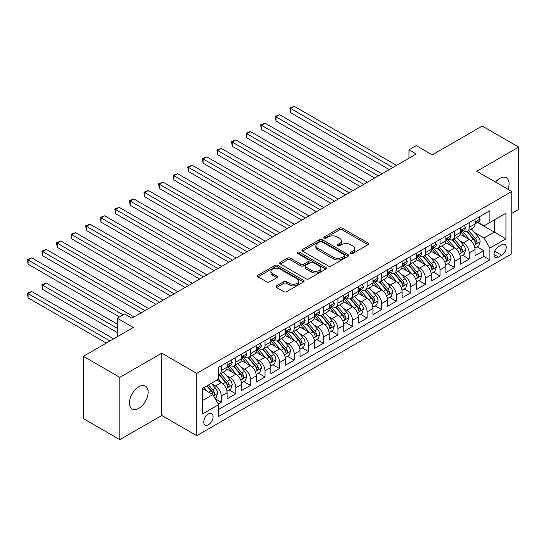 <?xml version="1.0" encoding="UTF-8"?>
<svg xmlns="http://www.w3.org/2000/svg" width="546" height="546" viewBox="0 0 546 546"><rect width="100%" height="100%" fill="white"/><g stroke="black" fill="none" stroke-linecap="round" stroke-linejoin="round"><path stroke-width="0.82" d="M350.812 253.487A1.42 0.819 0 0 0 352.812 253.487L368.024 244.71A2.027 1.167 0 0 0 368.618 243.885A2.027 1.167 0 0 0 368.024 243.059L342.253 228.18A2.027 1.167 0 0 0 339.394 228.18L324.181 236.957A1.42 0.819 0 0 0 323.771 237.537A1.42 0.819 0 0 0 324.181 238.117A1.42 0.819 0 0 0 326.187 238.117L328.153 236.984A6.477 3.74 0 0 1 337.319 236.984L339.462 238.22A6.477 3.74 0 0 1 341.359 240.868A6.477 3.74 0 0 1 339.462 243.509L337.496 244.649A1.42 0.819 0 0 0 337.08 245.222A1.42 0.819 0 0 0 337.496 245.802A1.42 0.819 0 0 0 339.503 245.802L341.468 244.669A6.477 3.74 0 0 1 350.628 244.669L352.777 245.905A6.477 3.74 0 0 1 354.675 248.553A6.477 3.74 0 0 1 352.777 251.194L350.812 252.334A1.42 0.819 0 0 0 350.395 252.914A1.42 0.819 0 0 0 350.812 253.487L350.812 252.334M138.793 408.347A13.2 7.624 120 0 0 147.413 396.717A13.2 7.624 120 0 0 145.393 386.138A13.2 7.624 120 0 0 138.793 386.793A13.2 7.624 120 0 0 130.166 398.423A13.2 7.624 120 0 0 132.193 409.002A13.2 7.624 120 0 0 138.793 408.347M508.033 189.339A13.2 7.624 120 0 0 506.34 177.75A13.2 7.624 120 0 0 499.74 178.405A13.2 7.624 120 0 0 495.461 182.077M208.429 424.727A6.6 3.808 120 0 0 212.742 418.912A6.6 3.808 120 0 0 211.732 413.622A6.6 3.808 120 0 0 208.429 413.95A6.6 3.808 120 0 0 204.122 419.765A6.6 3.808 120 0 0 205.132 425.054A6.6 3.808 120 0 0 208.429 424.727M276.549 285.865A2.027 1.167 0 0 0 275.955 286.691A2.027 1.167 0 0 0 276.549 287.517L283.777 291.694A2.027 1.167 0 0 0 286.643 291.694L303.535 281.941A2.027 1.167 0 0 0 304.129 281.115A2.027 1.167 0 0 0 303.535 280.289L277.764 265.411A2.027 1.167 0 0 0 274.904 265.411L258.012 275.164A2.027 1.167 0 0 0 257.419 275.989A2.027 1.167 0 0 0 258.012 276.815L266.741 281.859A2.027 1.167 0 0 0 269.608 281.859L276.836 277.682A2.027 1.167 0 0 0 277.429 276.856A2.027 1.167 0 0 0 276.836 276.03L272.509 273.532A5.412 3.126 0 0 1 270.918 271.321A5.412 3.126 0 0 1 274.263 268.434A5.412 3.126 0 0 1 280.166 269.11L297.126 278.904A5.412 3.126 0 0 1 298.717 281.115A5.412 3.126 0 0 1 295.372 284.002A5.412 3.126 0 0 1 289.469 283.326L286.643 281.695A2.027 1.167 0 0 0 283.777 281.695L276.549 285.865L276.549 287.517M511.773 213.39L518.7 209.391L518.7 147.079L482.241 126.03L432.289 154.866L416.25 145.605L408.954 149.816L416.25 154.027L131.866 318.216L124.577 314.005L117.281 318.216L117.281 336.739M119.833 377.361L119.833 439.673L161.759 415.465L161.759 353.16L119.833 377.361L83.374 356.313L133.326 327.477L117.281 318.216M161.759 353.16L196.765 373.362L511.773 191.496L511.773 253.801L196.765 435.674L196.765 373.362M518.7 147.079L476.774 171.287L511.773 191.496M328.296 265.991A2.027 1.167 0 0 0 331.163 265.991L348.055 256.238A2.027 1.167 0 0 0 348.648 255.412A2.027 1.167 0 0 0 348.055 254.586L322.283 239.708A2.027 1.167 0 0 0 319.424 239.708L302.532 249.461A2.027 1.167 0 0 0 301.938 250.286A2.027 1.167 0 0 0 302.532 251.112L328.296 265.991M298.157 253.794A1.42 0.819 0 0 1 299.597 253.999L299.597 252.313L325.791 267.438A2.027 1.167 0 0 1 326.385 268.263A2.027 1.167 0 0 1 325.791 269.089L308.899 278.842A2.027 1.167 0 0 1 306.04 278.842L280.275 263.964L280.275 262.312A2.027 1.167 0 0 0 279.682 263.138A2.027 1.167 0 0 0 280.275 263.964M280.275 262.312L287.503 258.142A2.027 1.167 0 0 1 290.363 258.142L300.812 264.175A2.027 1.167 0 0 0 303.678 264.175L308.47 261.404A2.027 1.167 0 0 0 309.063 260.579A2.027 1.167 0 0 0 308.47 259.753L297.59 253.467A1.42 0.819 0 0 1 297.181 252.894A1.42 0.819 0 0 1 298.055 252.136A1.42 0.819 0 0 1 299.597 252.313M119.833 439.673L83.374 418.625L83.374 356.313M218.236 403.992L221.266 402.245L215.213 398.751M211.766 383.879L215.431 385.995A8.251 4.764 60 0 1 221.266 396.096L227.095 392.731L227.095 398.88L235.845 393.823L229.211 389.994M226.351 375.464L230.016 377.573A8.251 4.764 60 0 1 235.845 387.68L241.68 384.309L241.68 390.458L250.43 385.408L243.796 381.572M240.936 367.042L244.601 369.157A8.251 4.764 60 0 1 250.43 379.258L256.265 375.894L256.265 382.036L265.015 376.986L258.381 373.157M255.521 358.62L259.179 360.735A8.251 4.764 60 0 1 265.015 370.836L270.85 367.472L270.85 373.614L279.6 368.564L272.966 364.735M270.106 350.204L273.764 352.313A8.251 4.764 60 0 1 279.6 362.421L285.435 359.05L285.435 365.199L294.185 360.148L287.544 356.313M284.684 341.782L288.349 343.898A8.251 4.764 60 0 1 294.185 353.999L300.013 350.634L300.013 356.777L308.77 351.726L302.129 347.898M299.269 333.36L302.934 335.476A8.251 4.764 60 0 1 308.77 345.577L314.598 342.212L314.598 348.355L323.348 343.304L316.714 339.475M313.854 324.938L317.519 327.054A8.251 4.764 60 0 1 323.348 337.162L329.183 333.79L329.183 339.94L337.933 334.889L331.299 331.053M328.439 316.523L332.098 318.639A8.251 4.764 60 0 1 337.933 328.74L343.768 325.368L343.768 331.518L352.518 326.467L345.884 322.638M343.024 308.101L346.683 310.217A8.251 4.764 60 0 1 352.518 320.318L358.353 316.953L358.353 323.095L367.103 318.045L360.469 314.216M357.61 299.679L361.268 301.795A8.251 4.764 60 0 1 367.103 311.902L372.938 308.531L372.938 314.68L381.688 309.63L375.047 305.794M372.188 291.264L375.853 293.379A8.251 4.764 60 0 1 381.688 303.48L387.517 300.109L387.517 306.258L396.266 301.208L389.632 297.379M386.773 282.842L390.438 284.957A8.251 4.764 60 0 1 396.266 295.058L402.102 291.694L402.102 297.836L410.851 292.786L404.217 288.957M401.358 274.42L405.023 276.535A8.251 4.764 60 0 1 410.851 286.643L416.687 283.272L416.687 289.421L425.436 284.364L418.802 280.535M415.943 266.004L419.601 268.113A8.251 4.764 60 0 1 425.436 278.221L431.272 274.85L431.272 280.999L440.021 275.948L433.387 272.113M430.528 257.582L434.186 259.698A8.251 4.764 60 0 1 440.021 269.799L445.857 266.434L445.857 272.577L454.606 267.526L447.966 263.698M445.106 249.16L448.771 251.276A8.251 4.764 60 0 1 454.606 261.384L460.435 258.012L460.435 264.162L469.191 259.104L469.191 252.962A8.251 4.764 -120 0 0 463.356 242.854L459.691 240.745M462.551 255.275L469.191 259.104M227.095 392.731A8.251 4.764 -120 0 0 221.266 382.63L216.892 380.098M241.68 384.309A8.251 4.764 -120 0 0 235.845 374.208L226.829 369M256.265 375.894A8.251 4.764 -120 0 0 250.43 365.786L241.414 360.578M270.85 367.472A8.251 4.764 -120 0 0 265.015 357.364L255.999 352.163M285.435 359.05A8.251 4.764 -120 0 0 279.6 348.949L270.577 343.741M300.013 350.634A8.251 4.764 -120 0 0 294.185 340.527L285.162 335.319M314.598 342.212A8.251 4.764 -120 0 0 308.77 332.105L299.747 326.897M329.183 333.79A8.251 4.764 -120 0 0 323.348 323.689L314.332 318.482M343.768 325.368A8.251 4.764 -120 0 0 337.933 315.267L328.917 310.06M358.353 316.953A8.251 4.764 -120 0 0 352.518 306.845L343.502 301.638M372.938 308.531A8.251 4.764 -120 0 0 367.103 298.43L358.08 293.222M387.517 300.109A8.251 4.764 -120 0 0 381.688 290.008L372.665 284.8M402.102 291.694A8.251 4.764 -120 0 0 396.266 281.586L387.25 276.378M416.687 283.272A8.251 4.764 -120 0 0 410.851 273.171L401.836 267.963M431.272 274.85A8.251 4.764 -120 0 0 425.436 264.749L416.421 259.541M445.857 266.434A8.251 4.764 -120 0 0 440.021 256.327L430.999 251.119M460.435 258.012A8.251 4.764 -120 0 0 454.606 247.911L445.584 242.704M501.713 244.792L498.505 246.649A6.395 3.692 120 0 0 494.328 252.279A6.395 3.692 120 0 0 495.304 257.405A6.395 3.692 120 0 0 498.505 257.084L501.713 255.235A6.395 3.692 120 0 0 505.889 249.597A6.395 3.692 120 0 0 504.907 244.478A6.395 3.692 120 0 0 501.713 244.792M202.6 400.477L212.804 394.581L218.639 404.688L218.639 416.475L489.898 259.862L489.898 248.075L484.063 237.974L474.276 232.323M218.639 404.688L202.6 413.95L202.6 388.349L218.639 379.088L218.639 367.301L489.898 210.695L489.898 222.481L505.937 213.22L505.937 238.814L489.898 248.075M229.941 365.404L230.016 365.451A8.251 4.764 60 0 0 234.138 365.861L239.974 362.489A8.251 4.764 -120 0 0 241.68 358.715L241.68 353.999M244.519 356.988L244.601 357.029A8.251 4.764 60 0 0 248.723 357.439L254.559 354.067A8.251 4.764 -120 0 0 256.265 350.293L256.265 345.577M259.104 348.566L259.179 348.607A8.251 4.764 60 0 0 263.308 349.017L269.137 345.652A8.251 4.764 -120 0 0 270.85 341.871L270.85 337.162M273.689 340.144L273.764 340.192A8.251 4.764 60 0 0 277.894 340.602L283.722 337.23A8.251 4.764 -120 0 0 285.435 333.456L285.435 328.74M288.274 331.729L288.349 331.77A8.251 4.764 60 0 0 292.472 332.18L298.307 328.808A8.251 4.764 -120 0 0 300.013 325.034L300.013 320.318M302.859 323.307L302.934 323.348A8.251 4.764 60 0 0 307.057 323.758L312.892 320.393A8.251 4.764 -120 0 0 314.598 316.612L314.598 311.902M317.438 314.885L317.519 314.933A8.251 4.764 60 0 0 321.642 315.342L327.477 311.971A8.251 4.764 -120 0 0 329.183 308.197L329.183 303.48M332.023 306.47L332.098 306.511A8.251 4.764 60 0 0 336.227 306.92L342.062 303.549A8.251 4.764 -120 0 0 343.768 299.774L343.768 295.058M346.608 298.048L346.683 298.089A8.251 4.764 60 0 0 350.812 298.498L356.64 295.133A8.251 4.764 -120 0 0 358.353 291.352L358.353 286.636M361.193 289.626L361.268 289.673A8.251 4.764 60 0 0 365.39 290.083L371.225 286.711A8.251 4.764 -120 0 0 372.938 282.937L372.938 278.221M375.778 281.21L375.853 281.251A8.251 4.764 60 0 0 379.975 281.661L385.81 278.289A8.251 4.764 -120 0 0 387.517 274.515L387.517 269.799M390.363 272.788L390.438 272.829A8.251 4.764 60 0 0 394.56 273.239L400.395 269.874A8.251 4.764 -120 0 0 402.102 266.093L402.102 261.377M404.941 264.366L405.023 264.414A8.251 4.764 60 0 0 409.145 264.817L414.98 261.452A8.251 4.764 -120 0 0 416.687 257.678L416.687 252.962M419.526 255.944L419.601 255.992A8.251 4.764 60 0 0 423.73 256.402L429.559 253.03A8.251 4.764 -120 0 0 431.272 249.256L431.272 244.54M434.111 247.529L434.186 247.57A8.251 4.764 60 0 0 438.315 247.98L444.144 244.615A8.251 4.764 -120 0 0 445.857 240.834L445.857 236.118M448.696 239.107L448.771 239.155A8.251 4.764 60 0 0 452.893 239.558L458.729 236.193A8.251 4.764 -120 0 0 460.435 232.419L460.435 227.702M218.639 409.404L483.77 256.327L483.77 250.689L475.02 255.74L475.02 249.59A8.251 4.764 -120 0 0 469.191 239.489L460.169 234.282M463.281 230.685L463.356 230.733A8.251 4.764 -120 0 0 467.478 231.142A8.251 4.764 -120 0 0 469.191 227.361L469.191 222.652M467.478 231.142L473.314 227.771A8.251 4.764 -120 0 0 475.02 223.996L475.02 219.28M221.266 365.786L221.266 370.502A8.251 4.764 60 0 1 219.553 374.276A8.251 4.764 60 0 1 218.639 374.611M219.553 374.276L225.389 370.911A8.251 4.764 -120 0 0 227.095 367.13L227.095 362.421M235.845 357.364L235.845 362.08A8.251 4.764 60 0 1 234.138 365.861M250.43 348.949L250.43 353.665A8.251 4.764 60 0 1 248.723 357.439M265.015 340.527L265.015 345.243A8.251 4.764 60 0 1 263.308 349.017M279.6 332.105L279.6 336.821A8.251 4.764 60 0 1 277.894 340.602M294.185 323.689L294.185 328.405A8.251 4.764 60 0 1 292.472 332.18M308.77 315.267L308.77 319.983A8.251 4.764 60 0 1 307.057 323.758M323.348 306.845L323.348 311.561A8.251 4.764 60 0 1 321.642 315.342M337.933 298.43L337.933 303.146A8.251 4.764 60 0 1 336.227 306.92M352.518 290.008L352.518 294.724A8.251 4.764 60 0 1 350.812 298.498M367.103 281.586L367.103 286.302A8.251 4.764 60 0 1 365.39 290.083M381.688 273.171L381.688 277.88A8.251 4.764 60 0 1 379.975 281.661M396.266 264.749L396.266 269.465A8.251 4.764 60 0 1 394.56 273.239M410.851 256.327L410.851 261.043A8.251 4.764 60 0 1 409.145 264.817M425.436 247.911L425.436 252.621A8.251 4.764 60 0 1 423.73 256.402M440.021 239.489L440.021 244.205A8.251 4.764 60 0 1 438.315 247.98M454.606 231.067L454.606 235.783A8.251 4.764 60 0 1 452.893 239.558M454.606 261.384L454.606 267.526M440.021 269.799L440.021 275.948M425.436 278.221L425.436 284.364M410.851 286.643L410.851 292.786M396.266 295.058L396.266 301.208M381.688 303.48L381.688 309.63M367.103 311.902L367.103 318.045M352.518 320.318L352.518 326.467M337.933 328.74L337.933 334.889M323.348 337.162L323.348 343.304M308.77 345.577L308.77 351.726M294.185 353.999L294.185 360.148M279.6 362.421L279.6 368.564M265.015 370.836L265.015 376.986M250.43 379.258L250.43 385.408M235.845 387.68L235.845 393.823M221.266 396.096L221.266 402.245M212.804 394.581L202.6 388.691M484.063 237.974L494.273 232.077L494.273 219.956L505.937 213.22M477.573 222.434L505.937 238.814M477.859 222.27L484.063 225.846L489.898 222.481M161.759 415.465L196.765 435.674M408.954 149.816L408.954 158.238M477.136 246.853L483.77 250.689M483.77 256.327L489.898 259.862M351.378 253.692L352.777 252.88A6.477 3.74 0 0 0 354.675 250.239L354.675 248.553M341.359 240.868L341.359 242.547A6.477 3.74 0 0 1 339.462 245.195L338.063 246M367.997 244.724L342.253 229.866A2.027 1.167 0 0 0 339.394 229.866L324.747 238.315M348.055 254.586L348.055 256.238L322.283 241.393A2.027 1.167 0 0 0 319.424 241.393L302.559 251.126M344.471 255.992A1.42 0.819 0 0 0 344.888 255.412A1.42 0.819 0 0 0 344.471 254.832L321.86 241.776A1.42 0.819 0 0 0 319.854 241.776L317.779 242.97A6.477 3.74 0 0 0 315.881 245.618A6.477 3.74 0 0 0 317.779 248.259L333.237 257.186A6.477 3.74 0 0 0 342.397 257.186L344.471 255.992L344.471 257.671A1.42 0.819 0 0 0 344.888 257.098L344.888 255.412M315.881 245.618L315.881 247.304A6.477 3.74 0 0 0 317.779 249.945L317.779 248.259M344.471 257.671L342.397 258.872A6.477 3.74 0 0 1 333.237 258.872L317.779 249.945M280.296 263.984L287.503 259.821L287.503 258.142M309.063 260.579L309.063 262.257A2.027 1.167 0 0 1 308.47 263.09L303.678 265.854A2.027 1.167 0 0 1 300.812 265.854L290.363 259.821A2.027 1.167 0 0 0 287.503 259.821M299.597 253.999L325.764 269.103M311.657 270.434A5.412 3.126 0 0 0 317.56 271.109A5.412 3.126 0 0 0 320.905 268.223A5.412 3.126 0 0 0 319.314 266.011L313.343 262.558A2.027 1.167 0 0 0 310.476 262.558L305.678 265.329A2.027 1.167 0 0 0 305.091 266.155A2.027 1.167 0 0 0 305.678 266.98L311.657 270.434L311.657 272.12A5.412 3.126 0 0 0 317.56 272.795A5.412 3.126 0 0 0 320.905 269.908L320.905 268.223M305.091 266.155L305.091 267.84A2.027 1.167 0 0 0 305.678 268.666L305.678 266.98M311.657 272.12L305.678 268.666M298.717 281.115L298.717 282.801A5.412 3.126 0 0 1 295.372 285.688A5.412 3.126 0 0 1 289.469 285.012L286.643 283.374A2.027 1.167 0 0 0 283.777 283.374L276.576 287.537M270.918 271.321L270.918 273.007A5.412 3.126 0 0 0 272.509 275.218L272.509 273.532M276.808 277.702L272.509 275.218M303.508 281.954L277.764 267.096A2.027 1.167 0 0 0 274.904 267.096L258.04 276.836M474.897 248.15L478.665 245.973L480.125 241.762A5.467 3.153 -120 0 0 477.996 236.63L471.334 228.917M469.997 240.022L462.38 231.204M465.663 237.455L461.247 232.337A13.097 7.562 -120 0 0 460.838 231.879M290.608 146.321L360.101 186.445L261.445 129.484L261.445 125.273L265.09 123.171L367.397 182.234M466.734 231.436L473.478 239.244A5.467 3.153 60 0 1 475.423 243.004L475.825 243.653L476.562 243.55L477.177 241.994A5.467 3.153 -120 0 0 475.225 238.233L468.564 230.514M467.13 231.313L474.372 239.694A2.785 1.611 60 0 1 475.075 240.786L477.177 241.994M478.883 217.049L480.125 219.199A5.467 3.153 60 0 1 478.992 221.615L476.221 223.212A5.467 3.153 -120 0 0 477.177 221.956L477.061 221.471M392.915 167.499L290.608 108.436L294.253 106.327L396.56 165.397M475.204 223.471L475.225 223.471A5.467 3.153 -120 0 0 476.221 223.212M476.467 221.546L477.177 221.956C476.829 221.13 476.248 221.471 475.423 222.966A5.467 3.153 60 0 1 475.02 223.744M389.271 169.601L290.608 112.647L290.608 108.436L289.81 107.971L294.253 106.327M290.608 112.647L289.81 107.971M460.312 256.565L464.086 254.395L465.54 250.184A5.467 3.153 -120 0 0 463.411 245.052L456.749 237.333M455.412 248.444L447.802 239.626M451.078 245.877L446.662 240.759A13.097 7.562 -120 0 0 446.253 240.301M276.023 154.743L345.516 194.861L246.86 137.906L246.86 133.695L250.505 131.586L352.812 190.656M452.149 239.858L458.893 247.659A5.467 3.153 60 0 1 460.838 251.426L461.24 252.075L461.977 251.972L462.592 250.416A5.467 3.153 -120 0 0 460.64 246.649L453.979 238.936M452.552 239.728L459.793 248.116A2.785 1.611 60 0 1 460.49 249.201L462.592 250.416M445.734 264.987L449.501 262.81L450.955 258.599A5.467 3.153 -120 0 0 448.832 253.467L442.164 245.755M440.834 256.859L433.217 248.048M436.5 254.293L432.077 249.174A13.097 7.562 -120 0 0 431.674 248.723M261.445 163.165L330.931 203.283L232.275 146.321L232.275 142.11L235.92 140.008L338.227 199.072M437.571 248.28L444.308 256.081A5.467 3.153 60 0 1 446.259 259.848L446.655 260.49L447.392 260.387L448.007 258.838A5.467 3.153 -120 0 0 446.062 255.071L439.393 247.352M437.967 248.15L445.208 256.531A2.785 1.611 60 0 1 445.911 257.623L448.007 258.838M431.149 273.41L434.916 271.232L436.377 267.021A5.467 3.153 -120 0 0 434.247 261.889L427.579 254.177M426.249 265.281L418.632 256.463M421.915 262.715L417.492 257.596A13.097 7.562 -120 0 0 417.089 257.139M246.86 171.581L316.352 211.705L217.69 154.743L217.69 150.532L221.335 148.43L323.642 207.494M422.986 256.695L429.722 264.503A5.467 3.153 60 0 1 431.674 268.263L432.07 268.912L432.807 268.809L433.422 267.253A5.467 3.153 -120 0 0 431.477 263.493L424.808 255.774M423.382 256.572L430.623 264.953A2.785 1.611 60 0 1 431.326 266.045L433.422 267.253M416.564 281.825L420.331 279.654L421.792 275.443A5.467 3.153 -120 0 0 419.662 270.311L413.001 262.592M411.664 273.703L404.047 264.885M407.33 271.137L402.907 266.018A13.097 7.562 -120 0 0 402.504 265.561M232.275 180.003L301.767 220.12L203.105 163.165L203.105 158.954L206.757 156.845L309.056 215.916M408.401 265.117L415.144 272.918A5.467 3.153 60 0 1 417.089 276.685L417.485 277.334L418.222 277.231L418.837 275.675A5.467 3.153 -120 0 0 416.891 271.908L410.23 264.196M408.797 264.987L416.038 273.375A2.785 1.611 60 0 1 416.741 274.461L418.837 275.675M464.305 225.471L465.54 227.614A5.467 3.153 60 0 1 464.407 230.037L461.636 231.634A5.467 3.153 -120 0 0 462.592 230.378L462.476 229.893M378.33 175.921L276.023 116.851L279.675 114.749L381.975 173.812M460.619 231.893L460.64 231.893A5.467 3.153 -120 0 0 461.636 231.634M461.882 229.968L462.592 230.378C462.25 229.552 461.663 229.886 460.838 231.388A5.467 3.153 60 0 1 460.435 232.166M374.686 178.023L276.023 121.062L276.023 116.851L275.225 116.394L279.675 114.749M276.023 121.062L275.225 116.394M449.72 233.893L450.955 236.036A5.467 3.153 60 0 1 449.829 238.452L447.058 240.056A5.467 3.153 -120 0 0 448.007 238.793L447.891 238.309M363.745 184.336L260.64 124.809L265.09 123.171M446.034 240.308L446.062 240.308A5.467 3.153 -120 0 0 447.058 240.056M447.304 238.39L448.007 238.793C447.665 237.974 447.078 238.309 446.259 239.803A5.467 3.153 60 0 1 445.857 240.581M261.445 129.484L260.64 124.809M435.135 242.308L436.377 244.458A5.467 3.153 60 0 1 435.244 246.874L432.473 248.471A5.467 3.153 -120 0 0 433.422 247.215L433.306 246.731M349.16 192.758L246.055 133.231L250.505 131.586M431.456 248.73L431.477 248.73A5.467 3.153 -120 0 0 432.473 248.471M432.719 246.806L433.422 247.215C433.08 246.389 432.493 246.731 431.674 248.225A5.467 3.153 60 0 1 431.272 249.003M246.86 137.906L246.055 133.231M420.55 250.73L421.792 252.873A5.467 3.153 60 0 1 420.659 255.296L417.888 256.893A5.467 3.153 -120 0 0 418.837 255.637L418.727 255.153M334.582 201.181L231.47 141.653L235.92 140.008M416.871 257.152L416.891 257.152A5.467 3.153 -120 0 0 417.888 256.893M418.134 255.228L418.837 255.637C418.495 254.811 417.915 255.146 417.089 256.647A5.467 3.153 60 0 1 416.687 257.425M232.275 146.321L231.47 141.653M401.979 290.247L405.746 288.07L407.207 283.859A5.467 3.153 -120 0 0 405.077 278.726L398.416 271.014M397.078 282.118L389.462 273.307M392.745 279.552L388.329 274.433A13.097 7.562 -120 0 0 387.919 273.983M217.69 188.425L287.182 228.542L188.52 171.581L188.52 167.369L192.172 165.267L294.471 224.331M393.816 273.539L400.559 281.34A5.467 3.153 60 0 1 402.504 285.108L402.9 285.756L403.644 285.647L404.258 284.097A5.467 3.153 -120 0 0 402.306 280.33L395.645 272.618M394.212 273.41L401.453 281.791A2.785 1.611 60 0 1 402.156 282.883L404.258 284.097M405.965 259.152L407.207 261.295A5.467 3.153 60 0 1 406.074 263.711L403.303 265.315A5.467 3.153 -120 0 0 404.258 264.052L404.142 263.568M319.997 209.596L216.892 150.068L221.335 148.43M402.286 265.568L402.306 265.568A5.467 3.153 -120 0 0 403.303 265.315M403.549 263.65L404.258 264.052C403.91 263.233 403.33 263.568 402.504 265.063A5.467 3.153 60 0 1 402.102 265.841M217.69 154.743L216.892 150.068M387.394 298.669L391.168 296.492L392.622 292.281A5.467 3.153 -120 0 0 390.492 287.148L383.831 279.436M382.493 290.54L374.884 281.722M378.16 287.974L373.744 282.855A13.097 7.562 -120 0 0 373.334 282.398M203.105 196.84L272.597 236.964L173.942 180.003L173.942 175.792L177.587 173.689L279.893 232.753M379.231 281.954L385.974 289.762A5.467 3.153 60 0 1 387.919 293.523L388.322 294.171L389.059 294.069L389.673 292.513A5.467 3.153 -120 0 0 387.721 288.752L381.06 281.033M379.627 281.832L386.875 290.213A2.785 1.611 60 0 1 387.571 291.305L389.673 292.513M391.386 267.567L392.622 269.717A5.467 3.153 60 0 1 391.489 272.133L388.718 273.73A5.467 3.153 -120 0 0 389.673 272.474L389.557 271.99M305.412 218.018L202.307 158.49L206.757 156.845M387.701 273.99L387.721 273.99A5.467 3.153 -120 0 0 388.718 273.73M388.964 272.065L389.673 272.474C389.325 271.649 388.745 271.99 387.919 273.485A5.467 3.153 60 0 1 387.517 274.263M203.105 163.165L202.307 158.49M372.816 307.084L376.583 304.914L378.037 300.703A5.467 3.153 -120 0 0 375.907 295.57L369.246 287.851M367.915 298.962L360.299 290.144M363.581 296.396L359.159 291.277A13.097 7.562 -120 0 0 358.749 290.82M188.52 205.262L258.012 245.386L159.357 188.425L159.357 184.214L163.001 182.105L265.308 241.175M364.653 290.376L371.389 298.177A5.467 3.153 60 0 1 373.341 301.945L373.737 302.593L374.474 302.491L375.088 300.935A5.467 3.153 -120 0 0 373.136 297.167L366.475 289.455M365.049 290.247L372.29 298.635A2.785 1.611 60 0 1 372.993 299.72L375.088 300.935M376.801 275.989L378.037 278.132A5.467 3.153 60 0 1 376.911 280.555L374.14 282.152A5.467 3.153 -120 0 0 375.088 280.897L374.972 280.412M290.827 226.44L187.722 166.912L192.172 165.267M373.116 282.412L373.136 282.412A5.467 3.153 -120 0 0 374.14 282.152M374.385 280.487L375.088 280.897C374.747 280.071 374.16 280.405 373.341 281.907A5.467 3.153 60 0 1 372.938 282.685M188.52 171.581L187.722 166.912M358.231 315.506L361.998 313.329L363.452 309.118A5.467 3.153 -120 0 0 361.329 303.992L354.661 296.273M353.33 307.384L345.714 298.566M348.996 304.811L344.574 299.699A13.097 7.562 -120 0 0 344.171 299.242M173.942 213.684L243.434 253.801L144.772 196.84L144.772 192.629L148.416 190.527L250.723 249.59M350.068 298.798L356.804 306.599A5.467 3.153 60 0 1 358.756 310.367L359.152 311.015L359.889 310.906L360.503 309.357A5.467 3.153 -120 0 0 358.558 305.589L351.89 297.877M350.464 298.669L357.705 307.05A2.785 1.611 60 0 1 358.408 308.142L360.503 309.357M362.216 284.411L363.452 286.554A5.467 3.153 60 0 1 362.326 288.97L359.555 290.574A5.467 3.153 -120 0 0 360.503 289.312L360.387 288.827M276.242 234.855L173.137 175.327L177.587 173.689M358.531 290.827L358.558 290.827A5.467 3.153 -120 0 0 359.555 290.574M359.8 288.909L360.503 289.312C360.162 288.493 359.575 288.827 358.756 290.322A5.467 3.153 60 0 1 358.353 291.1M173.942 180.003L173.137 175.327M343.646 323.928L347.413 321.751L348.874 317.54A5.467 3.153 -120 0 0 346.744 312.408L340.083 304.695M338.745 315.8L331.129 306.982M334.411 313.233L329.989 308.115A13.097 7.562 -120 0 0 329.586 307.657M159.357 222.099L228.849 262.223L130.187 205.262L130.187 201.051L133.831 198.949L236.138 258.012M335.483 307.214L342.219 315.022A5.467 3.153 60 0 1 344.171 318.782L344.567 319.43L345.304 319.328L345.918 317.772A5.467 3.153 -120 0 0 343.973 314.011L337.312 306.292M335.879 307.091L343.12 315.472A2.785 1.611 60 0 1 343.823 316.564L345.918 317.772M347.631 292.827L348.874 294.976A5.467 3.153 60 0 1 347.741 297.393L344.97 298.996A5.467 3.153 -120 0 0 345.918 297.734L345.809 297.249M261.664 243.277L158.552 183.749L163.001 182.105M343.953 299.249L343.973 299.249A5.467 3.153 -120 0 0 344.97 298.996M345.215 297.324L345.918 297.734C345.577 296.908 344.997 297.249 344.171 298.744A5.467 3.153 60 0 1 343.768 299.522M159.357 188.425L158.552 183.749M329.061 332.343L332.828 330.173L334.288 325.962A5.467 3.153 -120 0 0 332.159 320.83L325.498 313.117M324.16 324.222L316.543 315.404M319.826 321.655L315.404 316.537A13.097 7.562 -120 0 0 315.001 316.079M144.772 230.521L214.264 270.645L115.602 213.684L115.602 209.473L119.253 207.364L221.553 266.434M320.898 315.636L327.641 323.437A5.467 3.153 60 0 1 329.586 327.204L329.982 327.853L330.726 327.75L331.34 326.194A5.467 3.153 -120 0 0 329.388 322.427L322.727 314.714M321.294 315.506L328.535 323.894A2.785 1.611 60 0 1 329.238 324.979L331.34 326.194M333.046 301.249L334.288 303.392A5.467 3.153 60 0 1 333.156 305.815L330.385 307.412A5.467 3.153 -120 0 0 331.34 306.156L331.224 305.671M247.079 251.699L143.973 192.172L148.416 190.527M329.368 307.671L329.388 307.671A5.467 3.153 -120 0 0 330.385 307.412M330.63 305.746L331.34 306.156C330.992 305.33 330.412 305.664 329.586 307.166A5.467 3.153 60 0 1 329.183 307.944M144.772 196.84L143.973 192.172M314.476 340.765L318.243 338.588L319.703 334.377A5.467 3.153 -120 0 0 317.574 329.252L310.913 321.533M309.575 332.644L301.958 323.826M305.241 330.071L300.826 324.959A13.097 7.562 -120 0 0 300.416 324.501M130.187 238.943L199.679 279.061L101.024 222.099L101.024 217.895L104.668 215.786L206.975 274.85M306.313 324.058L313.056 331.859A5.467 3.153 60 0 1 315.001 335.626L315.404 336.275L316.141 336.165L316.755 334.616A5.467 3.153 -120 0 0 314.803 330.849L308.142 323.136M306.709 323.928L313.95 332.316A2.785 1.611 60 0 1 314.653 333.401L316.755 334.616M318.468 309.671L319.703 311.814A5.467 3.153 60 0 1 318.571 314.23L315.8 315.834A5.467 3.153 -120 0 0 316.755 314.571L316.639 314.087M232.494 260.114L129.388 200.587L133.831 198.949M314.783 316.086L314.803 316.086A5.467 3.153 -120 0 0 315.8 315.834M316.045 314.168L316.755 314.571C316.407 313.752 315.827 314.087 315.001 315.581A5.467 3.153 60 0 1 314.598 316.359M130.187 205.262L129.388 200.587M299.89 349.187L303.665 347.01L305.118 342.799A5.467 3.153 -120 0 0 302.989 337.667L296.328 329.955M294.99 341.059L287.38 332.241M290.656 338.493L286.24 333.374A13.097 7.562 -120 0 0 285.831 332.917M115.602 247.358L185.094 287.483L86.439 230.521L86.439 226.31L90.083 224.208L192.39 283.272M291.728 332.473L298.471 340.281A5.467 3.153 60 0 1 300.423 344.041L300.819 344.69L301.556 344.587L302.17 343.031A5.467 3.153 -120 0 0 300.218 339.271L293.557 331.552M292.13 332.35L299.372 340.731A2.785 1.611 60 0 1 300.068 341.823L302.17 343.031M303.883 318.086L305.118 320.236A5.467 3.153 60 0 1 303.986 322.652L301.215 324.256A5.467 3.153 -120 0 0 302.17 322.993L302.054 322.509M217.909 268.536L114.803 209.009L119.253 207.364M300.198 324.508L300.218 324.508A5.467 3.153 -120 0 0 301.215 324.256M301.467 322.584L302.17 322.993C301.829 322.167 301.242 322.509 300.423 324.003A5.467 3.153 60 0 1 300.013 324.781M115.602 213.684L114.803 209.009M289.298 326.508L290.533 328.658A5.467 3.153 60 0 1 289.407 331.074L286.636 332.671A5.467 3.153 -120 0 0 287.585 331.415L287.469 330.931M203.324 276.959L100.218 217.431L104.668 215.786M285.613 332.93L285.64 332.93A5.467 3.153 -120 0 0 286.636 332.671M286.882 331.006L287.585 331.415C287.244 330.589 286.657 330.924 285.838 332.425A5.467 3.153 60 0 1 285.435 333.203M101.024 222.099L100.218 217.431M274.713 334.93L275.955 337.073A5.467 3.153 60 0 1 274.822 339.496L272.051 341.093A5.467 3.153 -120 0 0 273 339.83L272.884 339.346M188.745 285.374L85.633 225.846L90.083 224.208M271.034 341.346L271.055 341.346A5.467 3.153 -120 0 0 272.051 341.093M272.297 339.428L273 339.83C272.659 339.011 272.072 339.346 271.253 340.847A5.467 3.153 60 0 1 270.85 341.619M86.439 230.521L85.633 225.846M285.312 357.61L289.08 355.432L290.533 351.221A5.467 3.153 -120 0 0 288.411 346.089L281.743 338.377M280.412 349.481L272.795 340.663M276.078 346.915L271.655 341.796A13.097 7.562 -120 0 0 271.253 341.339M101.024 255.781L170.509 295.905L71.854 238.943L71.854 234.732L75.498 232.623L177.805 291.694M277.15 340.895L283.886 348.696A5.467 3.153 60 0 1 285.838 352.463L286.234 353.112L286.971 353.009L287.585 351.453A5.467 3.153 -120 0 0 285.64 347.686L278.972 339.974M277.545 340.765L284.787 349.153A2.785 1.611 60 0 1 285.49 350.239L287.585 351.453M270.727 366.025L274.495 363.848L275.955 359.643A5.467 3.153 -120 0 0 273.826 354.511L267.158 346.792M265.827 357.903L258.21 349.085M261.493 355.33L257.07 350.218A13.097 7.562 -120 0 0 256.668 349.761M86.439 264.203L155.931 304.32L57.269 247.358L57.269 243.154L60.913 241.045L163.22 300.109M262.565 349.317L269.301 357.118A5.467 3.153 60 0 1 271.253 360.886L271.649 361.534L272.386 361.425L273 359.875A5.467 3.153 -120 0 0 271.055 356.108L264.387 348.396M262.96 349.187L270.202 357.575A2.785 1.611 60 0 1 270.905 358.661L273 359.875M256.142 374.447L259.91 372.27L261.37 368.059A5.467 3.153 -120 0 0 259.241 362.926L252.58 355.214M251.242 366.318L243.625 357.5M246.908 363.752L242.485 358.633A13.097 7.562 -120 0 0 242.083 358.176M71.854 272.625L141.346 312.742L42.684 255.781L42.684 251.57L46.335 249.467L148.635 308.531M247.98 357.732L254.723 365.54A5.467 3.153 60 0 1 256.668 369.301L257.064 369.949L257.808 369.847L258.415 368.291A5.467 3.153 -120 0 0 256.47 364.53L249.809 356.811M248.375 357.61L255.617 365.991A2.785 1.611 60 0 1 256.32 367.083L258.415 368.291M260.128 343.345L261.37 345.495A5.467 3.153 60 0 1 260.237 347.911L257.466 349.515A5.467 3.153 -120 0 0 258.415 348.252L258.306 347.768M174.16 293.796L71.048 234.268L75.498 232.623M256.449 349.768L256.47 349.768A5.467 3.153 -120 0 0 257.466 349.515M257.712 347.843L258.415 348.252C258.074 347.433 257.494 347.768 256.668 349.263A5.467 3.153 60 0 1 256.265 350.041M71.854 238.943L71.048 234.268M241.557 382.869L245.325 380.692L246.785 376.481A5.467 3.153 -120 0 0 244.656 371.348L237.995 363.636M236.657 374.74L229.04 365.922M232.323 372.174L227.907 367.055A13.097 7.562 -120 0 0 227.498 366.598M57.269 281.04L119.472 316.953L28.105 264.203L28.105 259.992L31.75 257.883L134.05 316.953M233.395 366.154L240.138 373.955A5.467 3.153 60 0 1 242.083 377.723L242.479 378.371L243.223 378.269L243.837 376.713A5.467 3.153 -120 0 0 241.885 372.945L235.224 365.233M233.79 366.025L241.032 374.413A2.785 1.611 60 0 1 241.735 375.505L243.837 376.713M245.543 351.767L246.785 353.917A5.467 3.153 60 0 1 245.652 356.333L242.881 357.93A5.467 3.153 -120 0 0 243.837 356.675L243.721 356.19M159.575 302.218L56.47 242.69L60.913 241.045M241.864 358.19L241.885 358.19A5.467 3.153 -120 0 0 242.881 357.93M243.127 356.265L243.837 356.675C243.489 355.849 242.909 356.19 242.083 357.685A5.467 3.153 60 0 1 241.68 358.463M57.269 247.358L56.47 242.69M226.972 391.284L230.746 389.107L232.2 384.903A5.467 3.153 -120 0 0 230.071 379.77L223.41 372.051M222.072 383.162L218.584 379.122M217.738 380.589L217.171 379.934M117.281 324.106L46.335 283.149L42.684 285.251L42.684 289.462L117.281 332.528M218.81 374.576L225.553 382.377A5.467 3.153 60 0 1 227.498 386.145L227.9 386.793L228.637 386.684L229.252 385.135A5.467 3.153 -120 0 0 227.3 381.367L220.639 373.655M219.205 374.447L226.454 382.835A2.785 1.611 60 0 1 227.15 383.92L229.252 385.135M42.684 289.462L41.885 284.787L117.281 328.317M41.885 284.787L46.335 283.149M230.965 360.189L232.2 362.332A5.467 3.153 60 0 1 231.067 364.755L228.296 366.352A5.467 3.153 -120 0 0 229.252 365.09L229.136 364.605M144.99 310.633L41.885 251.105L46.335 249.467M227.279 366.605L227.3 366.605A5.467 3.153 -120 0 0 228.296 366.352M228.542 364.687L229.252 365.09C228.904 364.271 228.324 364.605 227.498 366.107A5.467 3.153 60 0 1 227.095 366.878M42.684 255.781L41.885 251.105M214.919 398.246L216.161 397.529L217.615 393.318A5.467 3.153 -120 0 0 215.493 388.186L211.295 383.333M207.378 391.448L203.999 387.537M203.16 389.011L202.6 388.363M113.636 338.841L31.75 291.564L28.105 293.673L28.105 297.884L106.34 343.052M206.77 385.94L210.968 390.8A5.467 3.153 60 0 1 212.92 394.56L213.315 395.208L214.052 395.106L214.667 393.55A5.467 3.153 -120 0 0 212.722 389.789L208.524 384.93M207.111 385.749L211.868 391.25A2.785 1.611 60 0 1 212.571 392.342L214.667 393.55M28.105 297.884L27.3 293.209L109.992 340.95M27.3 293.209L31.75 291.564M123.116 314.844L27.3 259.527L31.75 257.883M28.105 264.203L27.3 259.527M215.431 385.995L221.266 382.63M230.016 377.573L235.845 374.208M244.601 369.157L250.43 365.786M259.179 360.735L265.015 357.364M273.764 352.313L279.6 348.949M288.349 343.898L294.185 340.527M302.934 335.476L308.77 332.105M317.519 327.054L323.348 323.689M332.098 318.639L337.933 315.267M346.683 310.217L352.518 306.845M361.268 301.795L367.103 298.43M375.853 293.379L381.688 290.008M390.438 284.957L396.266 281.586M405.023 276.535L410.851 273.171M419.601 268.113L425.436 264.749M434.186 259.698L440.021 256.327M448.771 251.276L454.606 247.911M463.356 242.854L469.191 239.489M469.191 227.361L475.02 223.996M221.266 370.502L227.095 367.13M235.845 362.08L241.68 358.715M250.43 353.665L256.265 350.293M265.015 345.243L270.85 341.871M279.6 336.821L285.435 333.456M294.185 328.405L300.013 325.034M308.77 319.983L314.598 316.612M323.348 311.561L329.183 308.197M337.933 303.146L343.768 299.774M352.518 294.724L358.353 291.352M367.103 286.302L372.938 282.937M381.688 277.88L387.517 274.515M396.266 269.465L402.102 266.093M410.851 261.043L416.687 257.678M425.436 252.621L431.272 249.256M440.021 244.205L445.857 240.834M454.606 235.783L460.435 232.419M469.191 252.962L475.02 249.59M494.717 251.194L501.713 255.235M493.98 254.477L498.505 257.084M352.777 252.88L352.777 251.194M337.496 245.802L337.496 244.649M339.462 245.195L339.462 243.509M324.181 238.117L324.181 236.957M339.394 229.866L339.394 228.18M342.253 229.866L342.253 228.18M368.024 244.71L368.024 243.059M302.532 251.112L302.532 249.461M319.424 241.393L319.424 239.708M322.283 241.393L322.283 239.708M333.237 258.872L333.237 257.186M342.397 258.872L342.397 257.186M290.363 259.821L290.363 258.142M300.812 265.854L300.812 264.175M303.678 265.854L303.678 264.175M308.47 263.09L308.47 261.404M325.791 269.089L325.791 267.438M283.777 283.374L283.777 281.695M286.643 283.374L286.643 281.695M289.469 285.012L289.469 283.326M276.836 277.682L276.836 276.03M258.012 276.815L258.012 275.164M274.904 267.096L274.904 265.411M277.764 267.096L277.764 265.411M303.535 281.941L303.535 280.289M474.065 245.345L480.091 241.864M475.225 238.233L477.996 236.63M470.87 240.745L473.478 239.244M480.091 219.137L475.02 222.058M459.479 253.767L465.506 250.286M460.64 246.649L463.411 245.052M456.285 249.167L458.893 247.659M444.901 262.182L450.921 258.708M446.062 255.071L448.832 253.467M441.7 257.582L444.308 256.081M430.316 270.604L436.336 267.13M431.477 263.493L434.247 261.889M427.115 266.004L429.722 264.503M415.731 279.026L421.758 275.546M416.891 271.908L419.662 270.311M412.537 274.426L415.144 272.918M465.506 227.552L460.435 230.48M450.921 235.974L445.857 238.902M436.336 244.396L431.272 247.318M421.758 252.812L416.687 255.74M401.146 287.442L407.173 283.968M402.306 280.33L405.077 278.726M397.952 282.842L400.559 281.34M407.173 261.234L402.102 264.162M386.561 295.864L392.588 292.39M387.721 288.752L390.492 287.148M383.367 291.264L385.974 289.762M392.588 269.656L387.517 272.577M371.976 304.286L378.003 300.805M373.136 297.167L375.907 295.57M368.782 299.686L371.389 298.177M378.003 278.071L372.938 280.999M357.398 312.708L363.418 309.227M358.558 305.589L361.329 303.992M354.197 308.101L356.804 306.599M363.418 286.493L358.353 289.421M342.813 321.123L348.833 317.649M343.973 314.011L346.744 312.408M339.619 316.523L342.219 315.022M348.833 294.915L343.768 297.836M328.228 329.545L334.254 326.064M329.388 322.427L332.159 320.83M325.034 324.945L327.641 323.437M334.254 303.33L329.183 306.258M313.643 337.967L319.669 334.486M314.803 330.849L317.574 329.252M310.449 333.367L313.056 331.859M319.669 311.752L314.598 314.68M299.058 346.382L305.084 342.908M300.218 339.271L302.989 337.667M295.864 341.782L298.471 340.281M305.084 320.174L300.013 323.095M290.499 328.59L285.435 331.518M275.914 337.012L270.85 339.94M284.48 354.804L290.499 351.324M285.64 347.686L288.411 346.089M281.279 350.204L283.886 348.696M269.895 363.227L275.914 359.746M271.055 356.108L273.826 354.511M266.694 358.626L269.301 357.118M255.31 371.642L261.336 368.168M256.47 364.53L259.241 362.926M252.115 367.042L254.723 365.54M261.336 345.434L256.265 348.355M240.725 380.064L246.751 376.583M241.885 372.945L244.656 371.348M237.53 375.464L240.138 373.955M246.751 353.849L241.68 356.777M226.14 388.486L232.166 385.005M227.3 381.367L230.071 379.77M222.945 383.886L225.553 382.377M232.166 362.271L227.095 365.199M213.5 395.782L217.581 393.427M212.722 389.789L215.493 388.186M208.606 392.158L210.968 390.8"/></g></svg>
